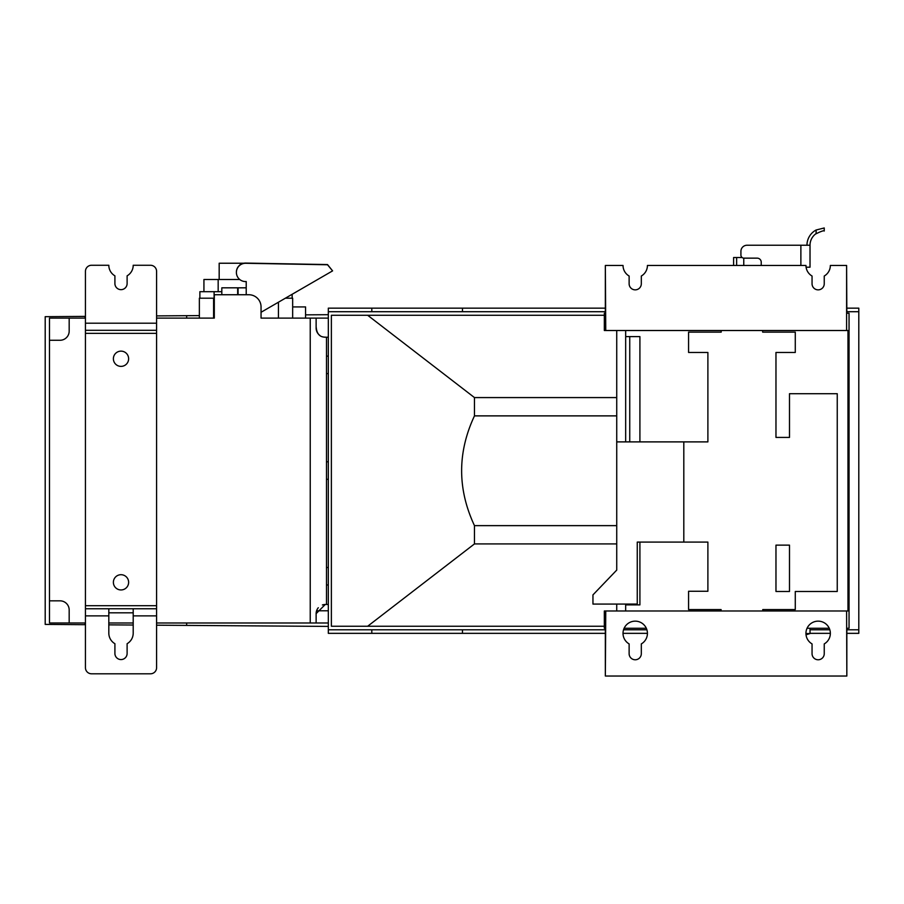 <?xml version="1.0" encoding="UTF-8"?>
<svg xmlns="http://www.w3.org/2000/svg" width="904" height="904" viewBox="0 0 904 904"><rect width="100%" height="100%" fill="white"/><g stroke="black" fill="none" stroke-linecap="round" stroke-linejoin="round"><path stroke-width="1.36" d="M85.032 622.98L85.032 624.687L45.2 624.404L45.2 316.682L85.032 316.4L85.032 318.106M156.584 622.98L328.321 622.98M85.439 318.106L69.179 318.106L69.179 331.124A9.142 9.142 0 0 1 60.037 340.266L49.471 340.266L49.471 622.98L85.439 622.98M108.819 622.98L133.204 622.98M605.341 311.711L328.321 311.711L328.321 308.151L605.341 308.151M846.833 308.151L858.8 308.151L858.8 311.711L846.833 311.711M371.815 311.711L371.815 308.151M462.464 311.711L462.464 308.151M605.341 633.342L328.321 633.342L328.321 629.794L605.341 629.794M846.833 629.794L858.8 629.794L858.8 633.342L846.833 633.342M830.347 633.342L810.018 633.342M647.422 633.342L623.037 633.342M462.464 633.342L462.464 629.794M371.815 633.342L371.815 629.794M623.568 629.794L646.891 629.794M810.018 629.794L829.815 629.794M858.8 629.794L858.8 311.711M328.321 311.711L328.321 629.794M846.607 610.991L847.975 610.991L847.975 330.514L846.607 330.514L846.607 265.471L846.833 313.236L849.048 313.236L849.048 628.269L846.833 628.269L846.833 676.034L846.607 610.991L605.759 610.991L605.341 676.034L605.341 628.269L604.335 628.269L604.335 610.991L605.759 610.991M625.67 604.075L625.67 610.991M625.67 330.514L625.67 441.886M629.738 336.604L629.738 441.886M629.738 604.075L629.738 604.889M625.67 336.604L639.908 336.604L639.908 441.886M721.2 330.514L721.2 332.13L688.577 332.13L688.577 352.458L707.889 352.458L707.889 441.886L616.731 441.886M683.808 441.886L683.808 542.095L637.264 542.095L637.264 604.075L592.956 604.075L592.956 594.889L616.731 570.085L616.731 543.914L474.464 543.914L367.668 626.235L331.372 626.235L331.372 315.27L367.668 315.27L474.464 397.579L474.464 415.874C457.356 452.452 457.356 489.041 474.464 525.631L474.464 543.914M639.908 542.095L639.908 604.889L625.67 604.889M605.759 330.514L604.335 330.514L604.335 313.236L605.341 313.236L605.341 265.471L605.759 330.514L846.607 330.514M646.315 628.269L624.144 628.269M829.239 628.269L807.069 628.269M824.245 643.908L824.245 653.671A6.102 6.102 0 0 1 818.154 659.773A6.102 6.102 0 0 1 812.052 653.671L812.052 643.908A12.193 12.193 0 0 1 818.154 621.15A12.193 12.193 0 0 1 824.245 643.908M641.32 643.908L641.32 653.671A6.102 6.102 0 0 1 635.229 659.773A6.102 6.102 0 0 1 629.127 653.671L629.127 643.908A12.193 12.193 0 0 1 635.229 621.15A12.193 12.193 0 0 1 641.32 643.908M605.759 676.034L846.607 676.034M846.607 265.471L830.347 265.471A12.193 12.193 0 0 1 824.245 276.025L824.245 283.766A6.102 6.102 0 0 1 818.154 289.856A6.102 6.102 0 0 1 812.052 283.766L812.052 276.025A12.193 12.193 0 0 1 805.961 265.471L647.422 265.471A12.193 12.193 0 0 1 641.32 276.025L641.32 283.766A6.102 6.102 0 0 1 635.229 289.856A6.102 6.102 0 0 1 629.127 283.766L629.127 276.025A12.193 12.193 0 0 1 623.037 265.471L605.759 265.471M762.761 610.991L762.761 609.567L795.283 609.567L795.283 591.476L837.251 591.476L837.251 393.715L789.497 393.715L789.497 437.412L775.971 437.412L775.971 352.458L795.283 352.458L795.283 332.13L762.66 332.13L762.66 330.514M775.971 591.476L775.971 545.135L789.497 545.135L789.497 591.476L775.971 591.476L775.971 545.135M683.808 542.095L707.889 542.095L707.889 591.272L688.577 591.272L688.577 609.567L721.098 609.567L721.098 610.991M795.283 591.476L837.251 591.476M707.889 542.095L707.889 591.272M742.139 257.538L733.596 257.538L733.596 265.471M736.647 257.538L736.647 265.471L736.647 257.538M806.967 245.244A17.278 17.278 0 0 1 816.12 230L816.12 233.571A14.227 14.227 0 0 0 810.018 245.244L800.876 245.244L800.876 265.471M824.154 231.017C823.928 230.305 821.024 231.322 815.453 234.068M824.245 231.017L824.245 227.966L816.12 230L824.245 227.966L824.245 231.017M810.018 267.2L810.018 245.244L810.018 267.2L806.074 267.2M761.236 265.471A16.261 16.261 0 0 0 761.236 265.234L761.236 262.216A4.068 4.068 0 0 0 757.179 258.148L743.969 258.148A3.051 3.051 0 0 1 740.918 255.109L740.918 251.346A6.102 6.102 0 0 1 747.009 245.244L800.876 245.244M805.961 633.546L810.018 633.546L806.04 634.789M616.731 604.075L616.731 610.991M616.731 330.514L616.731 543.914M616.731 525.631L474.464 525.631M604.335 626.235L367.668 626.235M616.731 415.874L474.464 415.874M616.731 397.579L474.464 397.579M367.668 315.27L604.335 315.27M328.321 610.788L316.581 610.788A9.142 9.142 0 0 1 318.287 607.737M322.4 604.957A9.142 9.142 0 0 1 325.27 604.482L316.129 613.635A9.142 9.142 0 0 1 316.536 610.946M328.321 584.978L326.491 584.978L326.491 604.482L325.27 604.482L328.321 604.482M326.491 584.978L326.491 567.497L328.321 567.497M328.321 479.289L326.491 479.289L326.491 567.497M326.491 479.289L326.491 461.808L328.321 461.808M328.321 373.601L326.491 373.601L326.491 461.808M310.23 622.98L310.23 318.106L261.053 318.106L261.053 306.931A12.193 12.193 0 0 0 248.849 294.738L214.304 294.738L214.304 318.106L156.584 318.106M49.471 600.832L60.037 600.832A9.142 9.142 0 0 1 69.179 609.974L69.179 622.98M328.321 318.106L310.23 318.106M199.366 318.106L199.366 298.196L199.366 318.106L186.665 318.106L186.665 315.688L199.366 315.598M69.179 318.106L49.471 318.106L49.471 340.266M278.432 302.218L278.432 318.106L261.053 318.106M214.304 318.106L213.593 318.106L213.593 298.196L214.304 298.196M199.874 298.196L199.874 291.687L221.819 291.687M292.15 294.275L292.15 298.196M203.931 291.687L203.931 279.494L239.741 279.494M292.659 306.931L305.563 306.931L305.563 318.106M298.444 264.036L245.877 263.075L327.508 264.567L332.48 270.737M240.317 264.714L240.317 263.233L219.175 263.233L219.175 279.494M240.317 263.233L243.82 263.233A9.142 9.142 0 0 1 245.877 263.075A9.142 9.142 0 0 0 236.396 272.319M285.381 298.196L292.659 298.196L292.659 318.106M199.366 298.196L213.593 298.196M237.673 294.738L237.673 287.822L221.819 287.822L221.819 294.738M246.216 287.822L238.08 287.822L238.08 294.738M326.491 373.601L326.491 356.119L328.321 356.119M156.584 315.903L186.665 315.688M316.129 318.106L316.129 328.073A9.142 9.142 0 0 0 319.948 335.497M305.563 314.852L328.321 314.694M186.665 622.98L186.665 625.41L156.584 625.195M328.321 626.404L186.665 625.41M316.129 613.635L316.129 622.98M324.265 337.158A9.142 9.142 0 0 0 325.27 337.215L326.491 337.215L326.491 604.482M316.185 327.033C317.078 338.254 324.705 336.955 325.666 337.203M133.204 625.026L108.819 624.856M328.321 337.215L326.491 337.215L326.491 356.119M323.316 337A9.142 9.142 0 0 1 322.4 336.751M246.216 294.738L246.216 281.539A9.142 9.142 0 0 1 236.396 272.081A9.142 9.142 0 0 1 245.877 263.279L327.508 264.77L332.593 270.872L261.053 312.276M246.216 281.539A9.142 9.142 0 0 1 236.396 272.081A9.142 9.142 0 0 1 245.877 263.279L298.444 264.239M85.439 615.873L85.439 667.694A6.102 6.102 0 0 0 91.541 673.796L150.482 673.796A6.102 6.102 0 0 0 156.584 667.694L156.584 608.754L133.204 608.754L133.204 633.139A12.193 12.193 0 0 1 127.114 643.704L127.114 653.468A6.102 6.102 0 0 1 121.012 659.57A6.102 6.102 0 0 1 114.91 653.468L114.91 643.704A12.193 12.193 0 0 1 108.819 633.139L108.819 608.754L156.584 608.754L156.584 333.35L85.439 333.35L85.439 615.873L108.819 615.873M156.584 333.35L156.584 271.358A6.102 6.102 0 0 0 150.482 265.267L133.204 265.267A12.193 12.193 0 0 1 127.114 275.833L127.114 283.562A6.102 6.102 0 0 1 121.012 289.653A6.102 6.102 0 0 1 114.91 283.562L114.91 275.833A12.193 12.193 0 0 1 108.819 265.267L91.541 265.267A6.102 6.102 0 0 0 85.439 271.358L85.439 333.35M133.204 612.822L108.819 612.822M108.819 608.754L85.439 608.754L108.819 608.754M156.584 330.31L85.439 330.31L156.584 330.31M113.384 582.334A7.616 7.616 0 0 0 121.012 589.95A7.616 7.616 0 0 0 128.628 582.334A7.616 7.616 0 0 0 121.012 574.707A7.616 7.616 0 0 0 113.384 582.334M113.384 358.764A7.616 7.616 0 0 0 121.012 366.38A7.616 7.616 0 0 0 128.628 358.764A7.616 7.616 0 0 0 121.012 351.136A7.616 7.616 0 0 0 113.384 358.764M743.766 265.471L743.766 258.148M214.101 291.687L214.101 298.196M218.169 279.494L218.169 291.687M156.584 615.873L133.204 615.873M156.584 323.191L85.439 323.191M156.584 605.703L85.439 605.703M810.018 633.546L810.018 628.269"/></g></svg>
